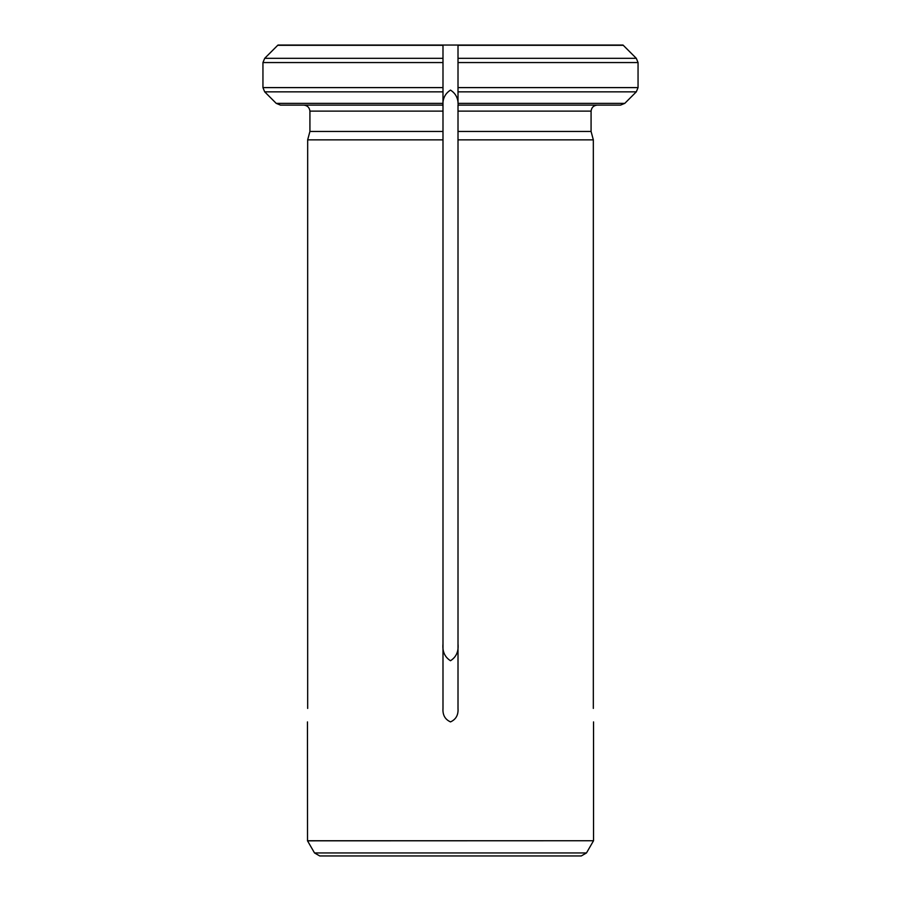 <?xml version="1.0" encoding="UTF-8"?>
<svg xmlns="http://www.w3.org/2000/svg" width="901" height="901" viewBox="0 0 901 901"><rect width="100%" height="100%" fill="white"/><g stroke="black" fill="none" stroke-linecap="round" stroke-linejoin="round"><path stroke-width="1.35" d="M442.988 45.309L277.711 45.309L264.703 58.306L277.992 45.05L458.012 45.05L442.988 45.05L442.988 105.113L303.907 105.113C307.478 105.552 309.482 107.557 309.921 111.127L309.921 131.445L307.669 139.858L307.669 708.423M458.012 45.05L458.012 62.552L458.012 45.05L623.008 45.05L636.297 58.306L638.054 62.552L638.054 87.611L636.297 91.857L624.787 103.356L620.541 105.113L597.093 105.113C593.522 105.552 591.518 107.557 591.079 111.127L591.079 131.445L593.331 139.858L593.331 708.423M458.012 111.127L591.079 111.127C591.518 107.557 593.522 105.552 597.093 105.113L458.012 105.113L458.012 708.423C458.463 714.943 455.962 719.437 450.511 721.904C445.049 719.448 442.549 714.966 442.988 708.423L442.988 139.858L307.669 139.858L309.921 131.445L442.988 131.445L442.988 139.858L442.988 111.127L442.988 131.445M280.459 105.113L303.907 105.113C307.478 105.552 309.482 107.557 309.921 111.127L442.988 111.127L442.988 87.611L262.946 87.611L264.703 91.857L276.213 103.356L280.459 105.113M442.988 58.306L264.703 58.306L262.946 62.552L262.946 87.611M442.988 91.857L264.703 91.857L276.213 103.356L442.988 103.356M458.012 103.356L458.012 87.611L458.012 103.356L624.787 103.356L636.297 91.857L458.012 91.857M458.012 106.791C458.71 99.301 456.21 93.738 450.489 90.1C444.79 93.749 442.29 99.313 442.988 106.791M442.988 45.05L442.988 62.552L262.946 62.552M442.988 644.035C442.29 651.524 444.79 657.088 450.489 660.737C456.21 657.099 458.71 651.536 458.012 644.035M458.012 131.445L458.012 139.858L593.331 139.858L591.079 131.445L458.012 131.445M458.012 62.552L458.012 87.611L638.054 87.611L638.054 62.552L458.012 62.552M307.466 840.734L593.534 840.734L307.523 840.824L307.466 721.904M458.012 45.309L623.289 45.309L636.297 58.306L458.012 58.306M593.477 840.824L586.483 852.943L581.28 855.95L319.72 855.95L314.517 852.943L307.523 840.824M586.483 852.943L314.517 852.943M593.534 721.904L593.534 840.734"/></g></svg>
